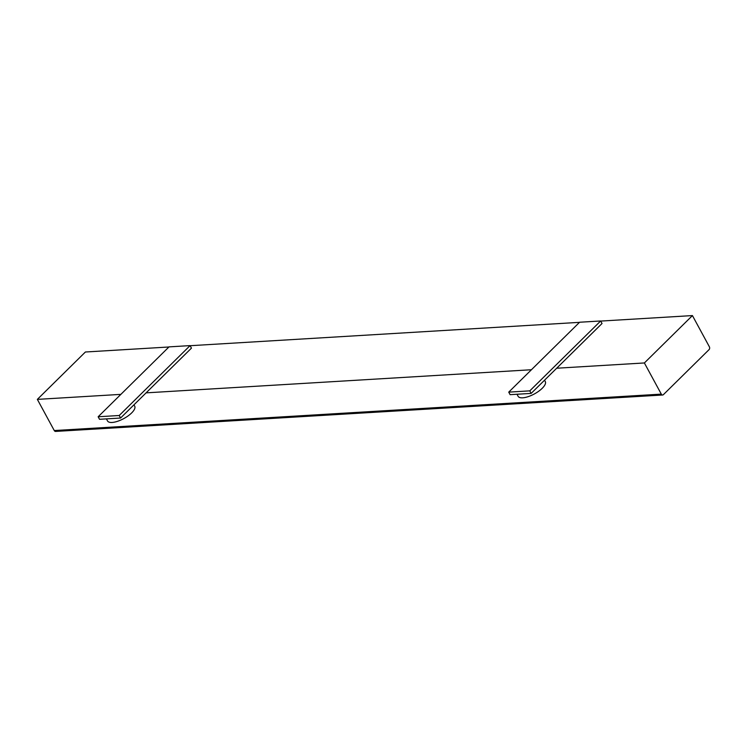 <?xml version="1.0" encoding="UTF-8"?>
<svg xmlns="http://www.w3.org/2000/svg" width="747" height="747" viewBox="0 0 747 747"><rect width="100%" height="100%" fill="white"/><g stroke="black" fill="none" stroke-linecap="round" stroke-linejoin="round"><path stroke-width="1.12" d="M644.381 362.958L661.31 394.127A2.064 1.503 86.6 0 0 662.309 394.976A2.064 1.503 86.6 0 0 662.636 395.004A2.064 1.503 86.6 0 0 663.42 394.631L709.071 349.615A2.064 1.503 86.6 0 0 709.65 348.279A2.064 1.503 86.6 0 0 709.351 346.748L692.432 315.579L644.381 362.958L556.683 368.224L602.026 323.507L600.653 320.977L579.607 322.237L508.735 392.128L529.782 390.868L600.653 320.977M55.913 431.355A2.064 1.503 -93.4 0 1 55.595 431.421A2.064 1.503 -93.4 0 1 55.269 431.392A2.064 1.503 -93.4 0 1 54.27 430.552L37.35 399.384L85.401 351.996L168.906 346.991M98.156 416.77L99.528 419.291L120.575 418.031L191.447 348.139L190.074 345.609L169.027 346.879L98.156 416.77L119.203 415.5L190.074 345.609M120.575 418.031L119.203 415.5M531.444 369.737L146.104 392.857M190.13 345.712L579.495 322.349M600.709 321.079L692.432 315.579M120.865 394.369L37.35 399.384M508.735 392.128L510.108 394.659L531.154 393.398L556.683 368.224M531.154 393.398L529.782 390.868M544.544 380.195L545.291 381.558A15.463 5.677 151.5 0 1 538.699 391.241A15.463 5.677 151.5 0 1 522.695 397.815A15.463 5.677 151.5 0 1 518.119 396.312L516.999 394.248M133.965 404.827L134.703 406.191A15.463 5.677 151.5 0 1 128.12 415.874A15.463 5.677 151.5 0 1 112.106 422.457A15.463 5.677 151.5 0 1 107.531 420.944L106.41 418.88M661.31 394.127L54.27 430.552M55.595 431.421L662.636 395.004"/></g></svg>
